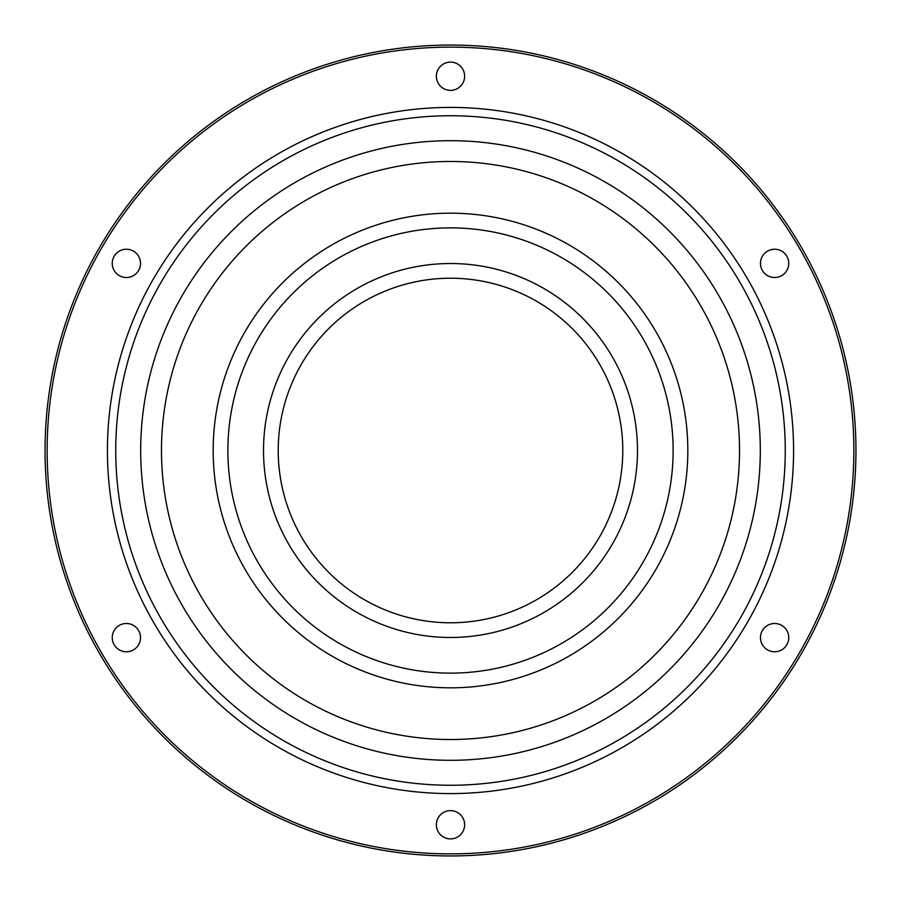 <?xml version="1.0" encoding="UTF-8"?>
<svg xmlns="http://www.w3.org/2000/svg" width="901" height="901" viewBox="0 0 901 901"><rect width="100%" height="100%" fill="white"/><g stroke="black" fill="none" stroke-linecap="round" stroke-linejoin="round"><path stroke-width="1.35" d="M760.309 450.5A309.809 309.809 0 0 1 450.5 760.309A309.809 309.809 0 0 1 140.691 450.5A309.809 309.809 0 0 1 450.5 140.691A309.809 309.809 0 0 1 760.309 450.5M107.422 450.5A343.078 343.078 0 0 0 450.5 793.578A343.078 343.078 0 0 0 793.578 450.5A343.078 343.078 0 0 0 450.5 107.422A343.078 343.078 0 0 0 107.422 450.5A343.078 343.078 0 0 1 450.5 107.422A343.078 343.078 0 0 1 793.578 450.5M853.866 450.5A403.366 403.366 0 0 0 450.5 47.134A403.366 403.366 0 0 0 47.134 450.5A403.366 403.366 0 0 0 450.5 853.866A403.366 403.366 0 0 0 853.866 450.5M464.634 824.764A14.134 14.134 0 0 1 450.5 838.899A14.134 14.134 0 0 1 436.366 824.764A14.134 14.134 0 0 1 450.5 810.618A14.134 14.134 0 0 1 464.634 824.764M788.758 637.626A14.134 14.134 0 0 1 774.623 651.772A14.134 14.134 0 0 1 760.478 637.626A14.134 14.134 0 0 1 774.623 623.492A14.134 14.134 0 0 1 788.758 637.626M788.758 263.374A14.134 14.134 0 0 1 774.623 277.508A14.134 14.134 0 0 1 760.478 263.374A14.134 14.134 0 0 1 774.623 249.228A14.134 14.134 0 0 1 788.758 263.374M464.634 76.236A14.134 14.134 0 0 1 450.5 90.382A14.134 14.134 0 0 1 436.366 76.236A14.134 14.134 0 0 1 450.5 62.101A14.134 14.134 0 0 1 464.634 76.236M140.522 263.374A14.134 14.134 0 0 1 126.377 277.508A14.134 14.134 0 0 1 112.242 263.374A14.134 14.134 0 0 1 126.377 249.228A14.134 14.134 0 0 1 140.522 263.374M140.522 637.626A14.134 14.134 0 0 1 126.377 651.772A14.134 14.134 0 0 1 112.242 637.626A14.134 14.134 0 0 1 126.377 623.492A14.134 14.134 0 0 1 140.522 637.626M855.95 450.5A405.45 405.45 0 0 0 450.5 45.05A405.45 405.45 0 0 0 45.05 450.5A405.45 405.45 0 0 0 450.5 855.95A405.45 405.45 0 0 0 855.95 450.5M739.518 450.5A289.018 289.018 0 0 0 450.5 161.482A289.018 289.018 0 0 0 161.482 450.5A289.018 289.018 0 0 0 450.5 739.518A289.018 289.018 0 0 0 739.518 450.5M687.823 450.5A237.323 237.323 0 0 1 450.5 687.823A237.323 237.323 0 0 1 213.177 450.5A237.323 237.323 0 0 1 450.5 213.177A237.323 237.323 0 0 1 687.823 450.5M227.874 450.5A222.626 222.626 0 0 1 450.5 227.874A222.626 222.626 0 0 1 673.126 450.5A222.626 222.626 0 0 1 450.5 673.126A222.626 222.626 0 0 1 227.874 450.5M637.48 450.5A186.98 186.98 0 0 0 450.5 263.52A186.98 186.98 0 0 0 263.52 450.5A186.98 186.98 0 0 0 450.5 637.48A186.98 186.98 0 0 0 637.48 450.5M278.218 450.5A172.282 172.282 0 0 0 450.5 622.782A172.282 172.282 0 0 0 622.782 450.5A172.282 172.282 0 0 0 450.5 278.218A172.282 172.282 0 0 0 278.218 450.5M785.255 450.5A334.755 334.755 0 0 0 450.5 115.745A334.755 334.755 0 0 0 115.745 450.5A334.755 334.755 0 0 0 450.5 785.255A334.755 334.755 0 0 0 785.255 450.5"/></g></svg>
